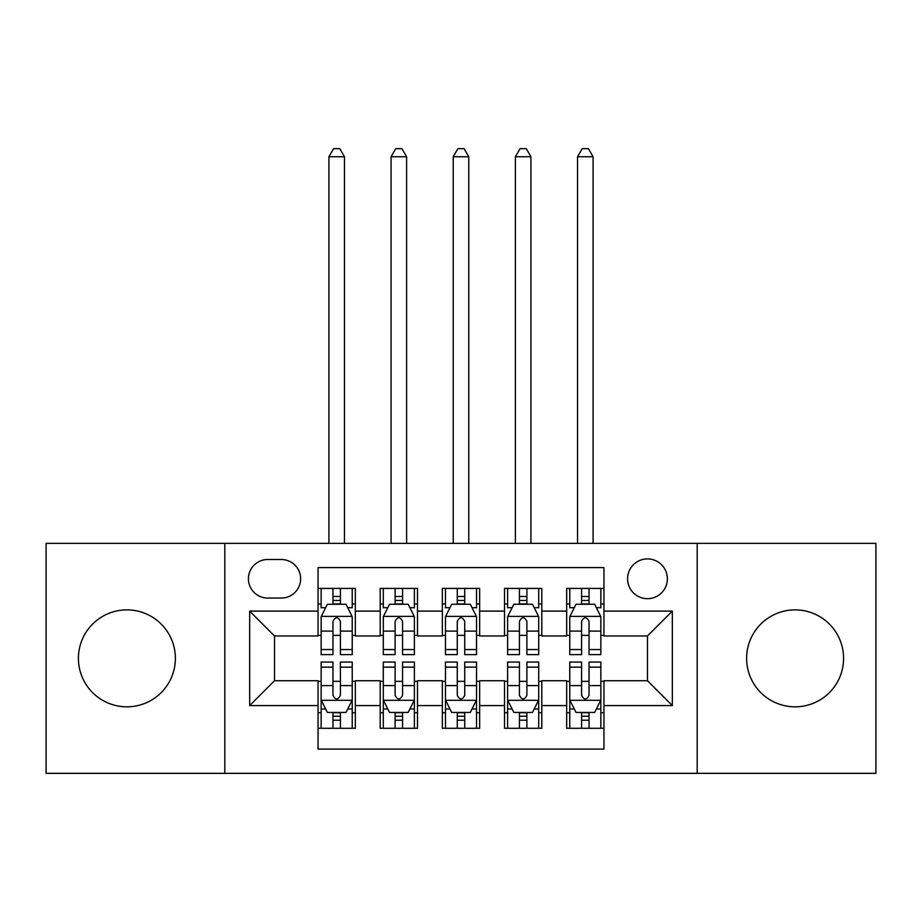 <?xml version="1.0" encoding="UTF-8"?>
<svg xmlns="http://www.w3.org/2000/svg" width="922" height="922" viewBox="0 0 922 922"><rect width="100%" height="100%" fill="white"/><g stroke="black" fill="none" stroke-linecap="round" stroke-linejoin="round"><path stroke-width="1.38" d="M795.098 609.868A48.486 48.486 0 0 0 746.613 658.354A48.486 48.486 0 0 0 795.098 706.828A48.486 48.486 0 0 0 843.584 658.354A48.486 48.486 0 0 0 795.098 609.868M126.902 609.868A48.486 48.486 0 0 0 78.416 658.354A48.486 48.486 0 0 0 126.902 706.828A48.486 48.486 0 0 0 175.387 658.354A48.486 48.486 0 0 0 126.902 609.868M647.475 558.893A19.892 19.892 0 0 0 627.582 578.786A19.892 19.892 0 0 0 647.475 598.678A19.892 19.892 0 0 0 667.367 578.786A19.892 19.892 0 0 0 647.475 558.893M697.193 773.339L875.9 773.339L875.9 543.358L697.193 543.358L697.193 773.339L224.807 773.339L224.807 543.358L46.1 543.358L46.1 773.339L224.807 773.339M603.956 588.42L566.673 588.42L566.673 611.113L541.802 611.113L541.802 635.973L566.673 635.973L566.673 611.113M541.802 611.113L541.802 588.42L504.507 588.42L504.507 611.113L479.647 611.113L479.647 635.973L504.507 635.973L504.507 611.113M479.647 611.113L479.647 588.42L442.353 588.42L442.353 611.113L417.493 611.113L417.493 635.973L442.353 635.973L442.353 611.113M417.493 611.113L417.493 588.42L380.198 588.42L380.198 635.973L355.327 635.973L355.327 588.42L318.044 588.42M318.044 728.276L355.327 728.276L355.327 680.724L380.198 680.724L380.198 728.276L417.493 728.276L417.493 680.724L442.353 680.724L442.353 705.584L417.493 705.584M442.353 705.584L442.353 728.276L479.647 728.276L479.647 680.724L504.507 680.724L504.507 705.584L479.647 705.584M504.507 705.584L504.507 728.276L541.802 728.276L541.802 680.724L566.673 680.724L566.673 705.584L541.802 705.584M267.691 598.055L281.36 598.055A19.27 19.27 0 0 0 300.63 578.786A19.27 19.27 0 0 0 281.36 559.516L267.691 559.516A19.27 19.27 0 0 0 248.421 578.786A19.27 19.27 0 0 0 267.691 598.055M697.193 543.358L224.807 543.358M603.956 611.113L603.956 567.595L318.044 567.595L318.044 635.973L274.526 635.973L274.526 680.724L318.044 680.724L318.044 749.102L603.956 749.102L603.956 680.724L647.475 680.724L647.475 635.973L603.956 635.973L603.956 611.113L672.334 611.113L672.334 705.584L603.956 705.584M318.044 705.584L249.666 705.584L249.666 611.113L318.044 611.113M566.673 705.584L566.673 728.276L603.956 728.276M318.044 603.956L321.144 603.956M332.957 603.956L340.414 603.956M352.227 603.956L355.327 603.956M318.044 635.35L321.144 635.35M332.957 635.35L340.414 635.35M352.227 635.35L355.327 635.35M318.044 681.346L321.144 681.346M332.957 681.346L340.414 681.346M352.227 681.346L355.327 681.346M318.044 712.741L321.144 712.741M332.957 712.741L340.414 712.741M352.227 712.741L355.327 712.741M380.198 635.35L383.298 635.35M395.112 635.35L402.568 635.35M414.381 635.35L417.493 635.35M380.198 603.956L383.298 603.956M395.112 603.956L402.568 603.956M414.381 603.956L417.493 603.956M380.198 681.346L383.298 681.346M395.112 681.346L402.568 681.346M414.381 681.346L417.493 681.346M380.198 712.741L383.298 712.741M395.112 712.741L402.568 712.741M414.381 712.741L417.493 712.741M442.353 681.346L445.464 681.346M457.266 681.346L464.734 681.346M476.536 681.346L479.647 681.346M442.353 712.741L445.464 712.741M457.266 712.741L464.734 712.741M476.536 712.741L479.647 712.741M442.353 603.956L445.464 603.956M457.266 603.956L464.734 603.956M476.536 603.956L479.647 603.956M442.353 635.35L445.464 635.35M457.266 635.35L464.734 635.35M476.536 635.35L479.647 635.35M504.507 681.346L507.619 681.346M519.432 681.346L526.888 681.346M538.702 681.346L541.802 681.346M504.507 712.741L507.619 712.741M519.432 712.741L526.888 712.741M538.702 712.741L541.802 712.741M504.507 603.956L507.619 603.956M519.432 603.956L526.888 603.956M538.702 603.956L541.802 603.956M504.507 635.35L507.619 635.35M519.432 635.35L526.888 635.35M538.702 635.35L541.802 635.35M566.673 681.346L569.773 681.346M581.586 681.346L589.043 681.346M600.856 681.346L603.956 681.346M566.673 712.741L569.773 712.741M581.586 712.741L589.043 712.741M600.856 712.741L603.956 712.741M566.673 603.956L569.773 603.956M581.586 603.956L589.043 603.956M600.856 603.956L603.956 603.956M566.673 635.35L569.773 635.35M581.586 635.35L589.043 635.35M600.856 635.35L603.956 635.35M274.526 635.973L249.666 611.113M274.526 680.724L249.666 705.584M672.334 611.113L647.475 635.973M672.334 705.584L647.475 680.724M340.414 588.42L340.414 604.267L340.414 596.499L332.957 596.499M352.227 649.549L340.414 649.549L340.414 654.62L352.227 654.62L352.227 616.703L346.004 604.267L327.356 604.267L321.144 616.703L321.144 654.62L332.957 654.62L332.957 649.549L321.144 649.549M325.65 607.69L321.144 607.69L321.144 588.42M321.144 607.817L321.144 596.499M352.227 607.817L352.227 596.499M347.721 607.69L352.227 607.69L352.227 588.42M332.957 604.267L332.957 588.42M340.414 649.549L340.414 621.37C337.936 616.576 335.447 616.576 332.957 621.37L332.957 642.334M321.144 631.109L332.957 631.109L332.957 649.549M344.459 543.358L344.459 156.74L328.912 156.74L328.912 543.358M328.912 156.74L333.58 148.661L339.792 148.661L344.459 156.74M332.957 720.197L340.414 720.197M321.144 667.148L332.957 667.148L332.957 662.077L321.144 662.077L321.144 699.994L327.356 712.429L346.004 712.429L352.227 699.994L352.227 662.077L340.414 662.077L340.414 667.148L352.227 667.148M352.227 699.994L352.227 728.276M321.144 699.994L321.144 728.276M340.414 712.429L340.414 728.276M332.957 728.276L332.957 712.429M332.957 667.148L332.957 695.338C335.435 700.121 337.925 700.121 340.414 695.338L340.414 667.148M402.568 588.42L402.568 604.267L402.568 596.499L395.112 596.499M414.381 649.549L402.568 649.549L402.568 654.62L414.381 654.62L414.381 616.703L408.169 604.267L389.522 604.267L383.298 616.703L383.298 654.62L395.112 654.62L395.112 649.549L383.298 649.549M387.805 607.69L383.298 607.69L383.298 588.42M383.298 607.817L383.298 596.499M414.381 607.817L414.381 596.499M409.875 607.69L414.381 607.69L414.381 588.42M395.112 604.267L395.112 588.42M402.568 649.549L402.568 621.37C400.09 616.576 397.601 616.576 395.112 621.37L395.112 642.334M383.298 631.109L395.112 631.109L395.112 649.549M406.614 543.358L406.614 156.74L391.078 156.74L391.078 543.358M391.078 156.74L395.734 148.661L401.946 148.661L406.614 156.74M464.734 588.42L464.734 604.267L464.734 596.499L457.266 596.499M476.536 649.549L464.734 649.549L464.734 654.62L476.536 654.62L476.536 616.703L470.324 604.267L451.676 604.267L445.464 616.703L445.464 654.62L457.266 654.62L457.266 649.549L445.464 649.549M449.971 607.69L445.464 607.69L445.464 588.42M445.464 607.817L445.464 596.499M476.536 607.817L476.536 596.499M472.029 607.69L476.536 607.69L476.536 588.42M457.266 604.267L457.266 588.42M464.734 649.549L464.734 621.37C462.245 616.576 459.755 616.576 457.266 621.37L457.266 642.334M445.464 631.109L457.266 631.109L457.266 649.549M468.768 543.358L468.768 156.74L453.232 156.74L453.232 543.358M453.232 156.74L457.888 148.661L464.112 148.661L468.768 156.74M526.888 588.42L526.888 604.267L526.888 596.499L519.432 596.499M538.702 649.549L526.888 649.549L526.888 654.62L538.702 654.62L538.702 616.703L532.478 604.267L513.831 604.267L507.619 616.703L507.619 654.62L519.432 654.62L519.432 649.549L507.619 649.549M512.125 607.69L507.619 607.69L507.619 588.42M507.619 607.817L507.619 596.499M538.702 607.817L538.702 596.499M534.195 607.69L538.702 607.69L538.702 588.42M519.432 604.267L519.432 588.42M526.888 649.549L526.888 621.37C524.399 616.576 521.921 616.576 519.432 621.37L519.432 642.334M507.619 631.109L519.432 631.109L519.432 649.549M530.922 543.358L530.922 156.74L515.386 156.74L515.386 543.358M515.386 156.74L520.054 148.661L526.266 148.661L530.922 156.74M589.043 588.42L589.043 604.267L589.043 596.499L581.586 596.499M600.856 649.549L589.043 649.549L589.043 654.62L600.856 654.62L600.856 616.703L594.644 604.267L575.996 604.267L569.773 616.703L569.773 654.62L581.586 654.62L581.586 649.549L569.773 649.549M574.279 607.69L569.773 607.69L569.773 588.42M569.773 607.817L569.773 596.499M600.856 607.817L600.856 596.499M596.35 607.69L600.856 607.69L600.856 588.42M581.586 604.267L581.586 588.42M589.043 649.549L589.043 621.37C586.565 616.576 584.075 616.576 581.586 621.37L581.586 642.334M569.773 631.109L581.586 631.109L581.586 649.549M593.088 543.358L593.088 156.74L577.541 156.74L577.541 543.358M577.541 156.74L582.208 148.661L588.42 148.661L593.088 156.74M395.112 720.197L402.568 720.197M383.298 667.148L395.112 667.148L395.112 662.077L383.298 662.077L383.298 699.994L389.522 712.429L408.169 712.429L414.381 699.994L414.381 662.077L402.568 662.077L402.568 667.148L414.381 667.148M414.381 699.994L414.381 728.276M383.298 699.994L383.298 728.276M402.568 712.429L402.568 728.276M395.112 728.276L395.112 712.429M395.112 667.148L395.112 695.338C397.601 700.121 400.079 700.121 402.568 695.338L402.568 667.148M457.266 720.197L464.734 720.197M445.464 667.148L457.266 667.148L457.266 662.077L445.464 662.077L445.464 699.994L451.676 712.429L470.324 712.429L476.536 699.994L476.536 662.077L464.734 662.077L464.734 667.148L476.536 667.148M476.536 699.994L476.536 728.276M445.464 699.994L445.464 728.276M464.734 712.429L464.734 728.276M457.266 728.276L457.266 712.429M457.266 667.148L457.266 695.338C459.755 700.121 462.245 700.121 464.734 695.338L464.734 667.148M519.432 720.197L526.888 720.197M507.619 667.148L519.432 667.148L519.432 662.077L507.619 662.077L507.619 699.994L513.831 712.429L532.478 712.429L538.702 699.994L538.702 662.077L526.888 662.077L526.888 667.148L538.702 667.148M538.702 699.994L538.702 728.276M507.619 699.994L507.619 728.276M526.888 712.429L526.888 728.276M519.432 728.276L519.432 712.429M519.432 667.148L519.432 695.338C521.91 700.121 524.399 700.121 526.888 695.338L526.888 667.148M581.586 720.197L589.043 720.197M569.773 667.148L581.586 667.148L581.586 662.077L569.773 662.077L569.773 699.994L575.996 712.429L594.644 712.429L600.856 699.994L600.856 662.077L589.043 662.077L589.043 667.148L600.856 667.148M600.856 699.994L600.856 728.276M569.773 699.994L569.773 728.276M589.043 712.429L589.043 728.276M581.586 728.276L581.586 712.429M581.586 667.148L581.586 695.338C584.064 700.121 586.553 700.121 589.043 695.338L589.043 667.148M380.198 705.584L355.327 705.584M380.198 611.113L355.327 611.113M352.066 616.392L321.305 616.392M352.227 631.109L340.414 631.109M340.414 600.464L332.957 600.464M321.305 700.305L352.066 700.305M352.227 709.006L347.721 709.006M325.65 709.006L321.144 709.006M340.414 685.588L352.227 685.588M321.144 685.588L332.957 685.588M332.957 716.244L340.414 716.244M414.232 616.392L383.46 616.392M414.381 631.109L402.568 631.109M402.568 600.464L395.112 600.464M476.386 616.392L445.614 616.392M476.536 631.109L464.734 631.109M464.734 600.464L457.266 600.464M538.54 616.392L507.768 616.392M538.702 631.109L526.888 631.109M526.888 600.464L519.432 600.464M600.695 616.392L569.934 616.392M600.856 631.109L589.043 631.109M589.043 600.464L581.586 600.464M383.46 700.305L414.232 700.305M414.381 709.006L409.875 709.006M387.805 709.006L383.298 709.006M402.568 685.588L414.381 685.588M383.298 685.588L395.112 685.588M395.112 716.244L402.568 716.244M445.614 700.305L476.386 700.305M476.536 709.006L472.029 709.006M449.971 709.006L445.464 709.006M464.734 685.588L476.536 685.588M445.464 685.588L457.266 685.588M457.266 716.244L464.734 716.244M507.768 700.305L538.54 700.305M538.702 709.006L534.195 709.006M512.125 709.006L507.619 709.006M526.888 685.588L538.702 685.588M507.619 685.588L519.432 685.588M519.432 716.244L526.888 716.244M569.934 700.305L600.695 700.305M600.856 709.006L596.35 709.006M574.279 709.006L569.773 709.006M589.043 685.588L600.856 685.588M569.773 685.588L581.586 685.588M581.586 716.244L589.043 716.244"/></g></svg>
